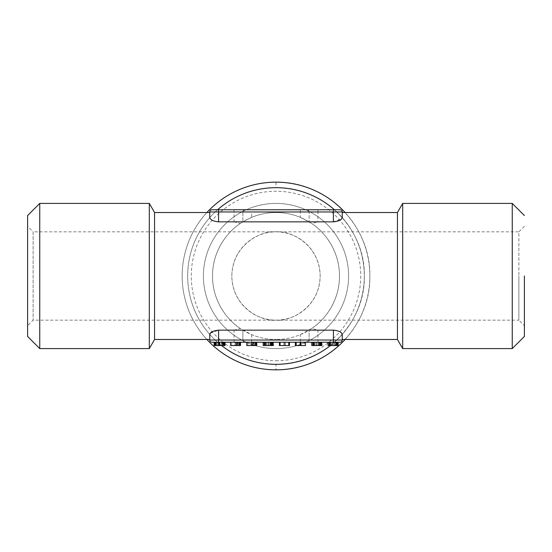 <?xml version="1.0" encoding="UTF-8"?>
<svg xmlns="http://www.w3.org/2000/svg" width="552" height="552" viewBox="0 0 552 552"><rect width="100%" height="100%" fill="white"/><g stroke="black" fill="none" stroke-linecap="round" stroke-linejoin="round"><path stroke-width="0.41" stroke-dasharray="2.76 2.07" d="M330.434 345.552A88.32 88.32 0 0 0 334.415 209.76A88.32 88.32 0 0 1 330.434 345.552M345.11 212.52A93.84 93.84 0 0 1 345.11 339.48M206.89 339.48A93.84 93.84 0 0 1 276 182.16L276 187.68A88.32 88.32 0 0 0 221.566 345.552M217.585 209.76A88.32 88.32 0 0 0 187.68 276A88.32 88.32 0 0 1 276 187.68C323.368 186.521 365.5 228.832 364.32 276.055C365.514 323.189 323.175 365.555 276 364.32A88.32 88.32 0 0 1 187.68 276A88.32 88.32 0 0 0 276 364.32L276 369.84A93.84 93.84 0 0 1 206.89 212.52M337.858 342.24L306.912 342.24A2.208 2.208 -5.2 0 0 309.12 340.032L309.12 330.158L309.12 340.032L342.24 340.032L342.24 334.65C341.895 332.249 338.949 330.751 333.408 330.158L317.952 330.158L311.707 328.488L300.288 334.65A63.48 63.48 0 0 1 276 339.48A63.48 63.48 0 0 0 339.48 276A63.48 63.48 0 0 0 276 212.52A63.48 63.48 0 0 0 212.52 276A63.48 63.48 0 0 0 276 339.48A63.48 63.48 0 0 1 251.712 334.65L240.292 328.488L234.048 330.158L218.592 330.158L210.395 333.18M402.698 348.588L402.698 203.412M397.44 339.48L397.44 212.52M154.56 212.52L154.56 339.48M149.302 203.412L149.302 348.588M276 348.588A72.588 72.588 0 0 0 348.588 276A72.588 72.588 0 0 0 276 203.412A72.588 72.588 0 0 0 203.412 276A72.588 72.588 0 0 0 276 348.588A72.588 72.588 0 0 0 348.588 276A72.588 72.588 0 0 0 276 203.412A72.588 72.588 0 0 0 203.412 276A72.588 72.588 0 0 0 276 348.588M276 360.732A84.732 84.732 0 0 0 360.732 276A84.732 84.732 0 0 0 275.993 191.268A84.732 84.732 0 0 0 191.268 276A84.732 84.732 0 0 0 276 360.732M27.6 336.444L27.6 276L27.6 325.68L33.12 320.16L276 320.16C288.917 321.933 319.56 308.685 320.16 276C319.56 243.315 288.917 230.067 276 231.84A44.16 44.16 0 0 0 231.84 276A44.16 44.16 0 0 0 276 320.16L518.88 320.16L518.88 276L518.88 320.16L524.4 325.68L524.4 276M512.256 348.588L512.256 203.412M39.744 203.412L39.744 348.588M524.4 226.32L518.88 231.84L518.88 276L518.88 231.84L276 231.84C263.083 230.067 232.44 243.315 231.84 276C232.44 308.685 263.083 321.933 276 320.16A44.16 44.16 0 0 0 320.16 276A44.16 44.16 0 0 0 276 231.84L33.12 231.84L33.12 320.16L33.12 231.84L27.6 226.32L27.6 276L27.6 226.32M27.6 325.68L27.6 215.556M240.292 223.512L242.88 221.842L242.88 211.968L209.76 211.968L209.76 217.35C210.105 219.751 213.051 221.248 218.592 221.842L234.048 221.842L240.292 223.512C225.754 232.84 212.237 253.113 212.52 276C212.237 298.887 225.754 319.159 240.292 328.488M311.707 328.488C326.246 319.159 339.763 298.887 339.48 276C339.763 253.113 326.246 232.84 311.707 223.512L317.952 221.842L333.408 221.842L341.605 218.82M218.592 330.158L218.592 340.032L209.76 340.032L209.76 334.65M342.24 217.35L342.24 211.968L317.952 211.968L317.952 221.842M218.592 342.24L218.592 340.032L242.88 340.032L242.88 330.158L242.88 340.032A2.208 2.208 15.8 0 0 245.088 342.24L214.914 342.24M218.592 221.842L218.592 209.76L245.088 209.76A2.208 2.208 -178.5 0 0 242.88 211.968L242.88 221.842L251.712 217.35A63.48 63.48 0 0 1 300.288 217.35L311.707 223.512M317.952 209.76L317.952 211.968L309.12 211.968L309.12 221.842L309.12 211.968A2.208 2.208 -174.8 0 0 306.912 209.76L333.408 209.76L333.408 221.842M276 369.84C326.128 371.151 371.11 326.142 369.84 276.062C371.096 225.885 326.329 180.932 276 182.16M246.744 342.24L305.463 342.24M316.855 342.24L321.947 342.24L311.77 342.24L316.841 342.24L316.855 345.552L320.871 345.552L316.876 345.552L320.229 345.552L320.229 342.24M279.905 342.24L289.476 342.24L279.367 342.24L283.88 342.24L279.905 342.24L279.905 345.552L283.88 345.552L283.88 342.24L283.88 345.552L280.085 345.552L289.476 345.552M255.065 342.24L255.065 345.552L255.065 342.24L256.742 342.24L255.065 342.24L255.065 345.552L256.714 345.552L255.921 345.552L255.921 342.24L256.714 342.24L255.921 342.24L255.921 345.552L251.981 345.552L253.989 345.552L253.989 342.24L247.903 342.24L253.52 342.24L253.52 345.552L253.989 345.552L253.989 342.24L253.989 345.552L247.903 345.552L253.52 345.552M219.675 342.24L214.128 342.24M230.543 345.552L237.788 345.552L235.78 345.552L235.78 342.24L235.78 345.552L235.173 345.552L234.993 342.24L237.788 342.24L230.543 342.24L240.534 342.24L235.173 342.24L234.993 345.552L240.513 345.552L239.72 345.552L239.72 342.24L239.72 345.552L238.864 345.552L240.534 345.552M268.244 342.24L273.343 342.24L263.166 342.24L268.231 342.24L268.244 345.552L272.267 345.552L268.272 345.552L271.625 345.552L271.625 342.24M327.971 342.24L327.971 345.552L338.148 345.552L338.148 342.24L327.971 342.24L336.347 342.24M245.088 209.76A2.208 2.208 15.8 0 0 242.88 211.968L251.712 211.968L251.712 209.76L300.288 209.76L300.288 211.968L251.712 211.968L251.712 217.35M242.88 340.032A2.208 2.208 0 0 0 245.088 342.24A2.208 2.208 0 0 1 242.88 340.032L300.288 340.032L300.288 334.65M300.288 342.24L300.288 340.032L309.12 340.032A2.208 2.208 -170.4 0 1 306.912 342.24M309.12 211.968A2.208 2.208 0 0 0 306.912 209.76A2.208 2.208 0 0 1 309.12 211.968L300.288 211.968L300.288 217.35M312.073 342.24L312.073 345.552L311.77 342.24M312.073 345.552L313.577 345.552L313.577 342.24M313.577 345.552L316.855 345.552M320.229 345.552L321.947 345.552L321.947 342.24L321.947 345.552M280.285 342.24L280.285 345.552M284.956 342.24L284.956 345.552M255.065 345.552L256.742 345.552M246.744 345.552L253.989 345.552L253.989 342.24L253.52 342.24M216.025 342.24L216.025 345.552L223.374 345.552L223.374 342.24M223.374 345.552L219.91 345.552L219.91 342.24M218.951 342.24L218.951 345.552L219.91 345.552M218.951 345.552L223.953 345.552L223.953 342.24M223.953 345.552L214.638 345.552M214.328 342.24L214.328 345.552L225.023 345.552L221.925 345.552L221.925 342.24M221.925 345.552L224.45 345.552M238.864 342.24L238.864 345.552M237.319 342.24L237.788 342.24L237.788 345.552L237.788 342.24L231.702 342.24L237.319 342.24L237.319 345.552L237.788 345.552L237.788 342.24L237.788 345.552L231.702 345.552L237.319 345.552M263.47 342.24L263.47 345.552L263.166 342.24M263.47 345.552L264.974 345.552L264.974 342.24M264.974 345.552L268.244 345.552M271.625 345.552L273.343 345.552L273.343 342.24L273.343 345.552M305.463 345.552L301.019 345.552L301.019 342.24M296.279 342.24L296.279 345.552L295.354 345.552L295.354 342.24M296.424 342.24L296.424 345.552L296.424 342.24M296.279 345.552L304.387 345.552L304.387 342.24L304.387 345.552L299.998 345.552L299.998 342.24M328.274 345.552L328.274 342.24M329.779 345.552L329.779 342.24M336.43 345.552L336.43 342.24M279.367 345.552L279.905 345.552M251.981 345.552L251.194 345.552L251.981 345.552L251.981 342.24L251.981 345.552M215.073 342.24L215.073 345.552L216.025 345.552M218.454 345.552L218.454 342.24L218.461 345.552M299.998 345.552L301.019 345.552M299.922 345.552L299.922 342.24M334.76 345.552L329.047 345.552L334.76 345.552L334.76 342.24L333.056 342.24L333.056 345.552L333.077 342.24L329.047 342.24L329.047 345.552L329.047 342.24L331.359 342.24L331.359 345.552M319.422 342.24L319.422 345.552M318.559 342.24L318.559 345.552M312.846 342.24L312.846 345.552L312.846 342.24M315.157 342.24L315.157 345.552M320.871 342.24L320.871 345.552L320.871 342.24M247.903 345.552L247.903 342.24M251.194 342.24L251.194 345.552M256.714 345.552L256.714 342.24M218.288 345.552L218.288 342.24M231.702 345.552L231.702 342.24M234.993 342.24L234.993 345.552M240.513 345.552L240.513 342.24M270.818 342.24L270.818 345.552M269.949 342.24L269.949 345.552M264.235 342.24L264.242 345.552L264.235 342.24M266.554 342.24L266.554 345.552M272.267 342.24L272.267 345.552L272.267 342.24M331.359 342.24L337.072 342.24L335.623 342.24L335.623 345.552M335.623 342.24L334.76 342.24M337.072 342.24L337.072 345.552L337.072 342.24M234.048 342.24L234.048 330.158M234.048 209.76L234.048 221.842M317.952 342.24L317.952 330.158M333.408 342.24L333.408 330.158M251.712 334.65L251.712 342.24M312.736 345.552L312.736 342.24M315.033 345.552L315.033 342.24M316.876 345.552L316.876 342.24L316.876 345.552M280.085 342.24L280.085 345.552L280.085 342.24M288.758 345.552L288.758 342.24M255.983 345.552L255.983 342.24M217.571 345.552L217.571 342.24M219.689 345.552L219.689 342.24M222.352 345.552L222.352 342.24M222.394 345.552L222.394 342.24M219.034 342.24L219.034 345.552M221.469 345.552L221.469 342.24M223.312 345.552L223.312 342.24M222.649 345.552L222.649 342.24M219.42 345.552L219.42 342.24M215.114 345.552L215.114 342.24M216.453 345.552L216.453 342.24M219.392 345.552L219.392 342.24M223.415 345.552L223.415 342.24M224.236 345.552L224.236 342.24M223.815 345.552L223.815 342.24M239.782 345.552L239.782 342.24M264.132 345.552L264.132 342.24M266.43 345.552L266.43 342.24M268.272 345.552L268.272 342.24L268.272 345.552M328.937 345.552L328.937 342.24M331.234 345.552L331.234 342.24M338.148 345.552L338.148 342.24M279.533 345.552L279.533 342.24L279.533 345.552M289.31 345.552L289.31 342.24M251.374 342.24L251.374 345.552L251.374 342.24M256.535 345.552L256.535 342.24L256.535 345.552M256.57 345.552L256.57 342.24M215.708 342.24L215.708 345.552M240.334 345.552L240.334 342.24L240.334 345.552M240.368 345.552L240.368 342.24M300.778 342.24L300.778 345.552M295.506 345.552L295.506 342.24M320.436 345.552L320.436 342.24M313.902 342.24L313.902 345.552M313.288 342.24L313.288 345.552M314.295 342.24L314.295 345.552M319.815 342.24L319.815 345.552M279.54 342.24L279.54 345.552M215.452 345.552L215.452 342.24M271.832 345.552L271.832 342.24M265.298 342.24L265.298 345.552M264.677 342.24L264.677 345.552M265.691 342.24L265.691 345.552M271.204 342.24L271.204 345.552M300.46 342.24L300.46 345.552M295.893 345.552L295.893 342.24M300.074 345.552L300.074 342.24M336.637 345.552L336.637 342.24M330.103 342.24L330.103 345.552M329.047 342.24L329.047 345.552L329.047 342.24M329.489 342.24L329.489 345.552M330.496 342.24L330.496 345.552M333.077 342.24L333.077 345.552M336.016 342.24L336.016 345.552"/><path stroke-width="0.83" d="M276 364.32A88.32 88.32 0 0 0 330.434 345.552A88.32 88.32 0 0 1 221.566 345.552M345.11 339.48A93.84 93.84 0 0 1 206.89 339.48M402.698 203.412L397.44 212.52L397.44 339.48L402.698 348.588L402.698 203.412L512.256 203.412L512.256 348.588L402.698 348.588M149.302 348.588L154.56 339.48L154.56 212.52L149.302 203.412L39.744 203.412L39.744 348.588L149.302 348.588L149.302 203.412M524.4 336.444L524.4 276L524.4 336.444L512.256 348.588M39.744 203.412L27.6 215.556L27.6 336.444L39.744 348.588M524.4 276L524.4 325.68M154.56 339.48L209.76 339.48L209.76 334.65C210.105 332.249 213.051 330.751 218.592 330.158L333.408 330.158C338.949 330.751 341.895 332.249 342.24 334.65L342.24 339.48L397.44 339.48M397.44 212.52L342.24 212.52L342.24 217.35C341.895 219.751 338.949 221.248 333.408 221.842L218.592 221.842C213.051 221.248 210.105 219.751 209.76 217.35L209.76 212.52L154.56 212.52M209.76 212.52L209.76 211.968A2.208 2.208 0 0 1 211.968 209.76L218.592 209.76L211.968 209.76A2.208 2.208 0 0 0 209.76 211.968A2.208 2.208 0 0 1 211.968 209.76A2.208 2.208 0 0 0 209.76 211.968L218.592 211.968L218.592 209.76L340.032 209.76L333.408 209.76L333.408 211.968L218.592 211.968L218.592 221.842M210.395 333.18L209.76 334.65L209.76 339.48M341.605 218.82L342.24 217.35L342.24 212.52M342.24 339.48L342.24 340.032A2.208 2.208 0 0 1 340.032 342.24L338.148 342.24L338.148 345.552L337.858 342.24L336.347 342.24L336.347 345.552L327.971 345.552L327.971 342.24M215.114 345.552L214.128 345.552L214.128 342.24L211.968 342.24A2.208 2.208 0 0 1 209.76 340.032L209.76 334.65L209.76 340.032A2.208 2.208 170.4 0 0 211.968 342.24L340.032 342.24A2.208 2.208 0 0 0 342.24 340.032A2.208 2.208 0 0 1 340.032 342.24A2.208 2.208 0 0 0 342.24 340.032L333.408 340.032L333.408 342.24M340.032 209.76A2.208 2.208 0 0 1 342.24 211.968L342.24 217.35L342.24 211.968A2.208 2.208 -15.7 0 0 340.032 209.76A2.208 2.208 0 0 1 342.24 211.968L333.408 211.968L333.408 221.842M206.89 212.52A93.84 93.84 0 0 1 345.11 212.52M245.088 342.24L246.744 342.24L246.744 345.552L246.778 342.24M276 187.68A88.32 88.32 0 0 1 334.415 209.76A88.32 88.32 0 0 0 217.585 209.76M245.088 209.76L251.712 209.76M306.912 209.76L300.288 209.76M306.912 342.24L305.463 342.24L305.463 345.552L305.463 342.24M216.06 342.24L219.675 342.24L219.675 345.552L216.06 345.552L216.06 342.24L214.914 342.24L215.073 345.552M320.139 342.24L320.139 345.552L311.77 345.552L311.77 342.24M321.947 345.552L321.657 342.24M321.657 345.552L320.139 345.552M284.956 342.24L284.956 345.552L288.758 345.552L288.758 342.24M279.94 342.24L279.94 345.552L284.956 345.552M255.065 342.24L255.065 345.552L255.983 345.552L255.983 342.24M252.913 342.24L252.913 345.552L255.065 345.552M252.913 345.552L246.778 345.552M224.45 342.24L224.45 345.552L219.675 345.552M216.06 345.552L214.914 345.552M224.236 345.552L225.023 345.552L225.023 342.24M238.864 342.24L238.864 345.552L239.782 345.552L239.782 342.24M236.711 342.24L236.711 345.552L238.864 345.552M236.711 345.552L230.57 345.552L230.57 342.24M230.57 345.552L230.543 342.24M271.536 342.24L271.536 345.552L263.166 345.552L263.166 342.24M273.343 345.552L273.054 342.24M273.054 345.552L271.536 345.552M295.354 342.24L295.354 345.552L305.463 345.552M337.858 345.552L336.347 345.552M289.476 342.24L289.476 345.552L288.758 345.552M279.94 345.552L279.381 345.552L279.512 342.24M256.742 342.24L256.742 345.552L255.983 345.552M240.534 342.24L240.534 345.552L239.782 345.552M333.408 330.158L333.408 340.032L218.592 340.032L218.592 342.24M218.592 330.158L218.592 340.032L209.76 340.032A2.208 2.208 0 0 0 211.968 342.24M318.69 345.552L318.69 342.24M316.841 345.552L316.841 342.24M313.474 345.552L313.474 342.24M320.995 345.552L320.995 342.24M223.112 342.24L223.112 345.552M270.08 345.552L270.08 342.24M268.231 345.552L268.231 342.24M264.87 345.552L264.87 342.24M272.391 345.552L272.391 342.24M334.892 345.552L334.892 342.24M333.042 345.552L333.042 342.24M329.675 345.552L329.675 342.24M337.196 345.552L337.196 342.24M289.31 342.24L289.31 345.552M256.57 342.24L256.57 345.552M214.638 345.552L214.638 342.24M240.368 342.24L240.368 345.552M214.279 345.552L214.279 342.24M524.4 215.556L512.256 203.412M338.148 345.552L338.148 342.24"/></g></svg>
